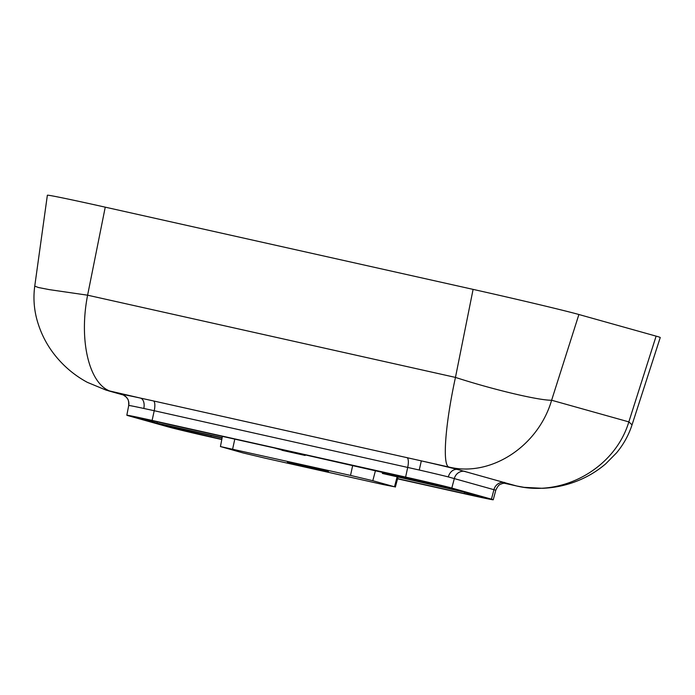 <?xml version="1.0" encoding="UTF-8"?>
<svg xmlns="http://www.w3.org/2000/svg" width="695" height="695" viewBox="0 0 695 695"><rect width="100%" height="100%" fill="white"/><g stroke="black" fill="none" stroke-linecap="round" stroke-linejoin="round"><path stroke-width="1.04" d="M314.262 468.595L287.391 462.114L319.978 469.299L328.414 471.514L314.262 468.595M305.314 454.878L305.131 455.46L290.484 451.559L440.647 485.562L457.849 490.383L382.328 473.434L463.052 491.843L481.487 497.073L464.321 493.537L464.599 492.269M222.148 437.694L157.018 423.142L139.808 418.32L143.352 418.755L274.525 447.988L284.663 450.838M284.481 450.777L282.109 450.117M157.331 421.796L157.018 423.142M221.827 439.336L179.432 429.423L162.222 424.602L222.087 437.98M383.171 484.563L265.281 458.214L242.998 452.923L220.437 446.555L350.523 475.415L372.798 480.705L394.491 486.778L383.171 484.563M122.841 394.821L121.469 394.343A47.495 0.756 12.9 0 1 140.373 398.07L153.456 400.937A9.565 2.997 -77.4 0 1 154.221 410.719L143.822 408.46A37.938 0.599 -167.1 0 0 128.723 405.48L128.705 405.489C128.879 398.322 127.237 398.93 126.203 397.062L123.215 394.925M106.074 390.138L140.373 398.07A9.565 5.682 -77.8 0 1 143.822 408.46M495.77 490.21L448.327 476.918A37.938 0.599 -167.1 0 0 419.25 470.02L154.221 410.719L152.109 420.423A37.591 0.599 -167.1 0 0 126.829 415.219A37.591 0.599 -167.1 0 0 128.636 415.818L168.26 426.921A37.591 0.599 -167.1 0 0 214.46 437.893L221.792 439.535M153.456 400.937L421.326 460.872A47.495 0.756 12.9 0 1 457.727 469.499L507.142 483.346A47.495 0.756 12.9 0 1 505.343 483.129M419.25 470.02L421.326 460.872L448.979 467.049C442.124 465.607 445.217 424.324 455.46 377.411C493.103 389.617 538.816 400.468 551.622 400.242L628.836 421.882L632.042 424.854C628.662 435.2 623.485 444.539 616.517 452.879L605.71 463.834C596.258 471.888 585.685 478.004 574 482.191C563.862 485.831 553.385 487.873 542.569 488.298L524.117 487.343L516.68 485.987M106.309 390.208L87.292 382.32C76.415 376.429 66.894 368.889 58.719 359.697C47.781 347.439 40.327 333.322 36.331 317.328C33.855 307.034 33.325 296.626 34.75 286.123L38.373 287.495L49.18 289.607L87.605 295.193C78.353 342.348 89.968 387.089 112.72 391.893L121.469 394.343A9.565 9.556 -105.9 0 1 128.723 405.48L126.829 415.219M448.327 476.918A9.565 7.515 104.1 0 1 457.727 469.499L448.979 467.049C490.696 477.335 538.191 446.425 551.622 400.242L578.9 314.505L656.115 336.137A86.084 1.364 12.9 0 1 660.25 337.527L632.042 424.854M397.557 478.82L467.961 494.553A37.591 0.599 -167.1 0 0 493.242 499.766L495.787 490.192C499.245 483.155 500.096 484.815 502.389 483.468L502.389 483.468A9.565 9.556 -105.9 0 1 507.142 483.346L516.767 486.014M656.115 336.137L628.836 421.882C615.066 467.961 562.811 497.542 515.89 485.796L504.057 483.155M397.61 478.629L464.321 493.537M493.242 499.766A37.591 0.599 -167.1 0 0 491.434 499.158L451.811 488.055A37.591 0.599 -167.1 0 0 405.611 477.083L152.109 420.423M305.131 455.46L282.083 450.308M34.75 286.123L47.364 195.234A86.084 1.364 12.9 0 1 105.249 207.162L473.095 289.381A86.084 1.364 12.9 0 1 578.9 314.505M382.328 473.434L382.632 472.157M387.341 473.208L387.019 474.555M300.431 454.348L300.596 453.818M394.491 486.778L397.054 477.083M372.798 480.705L375.482 470.558M350.523 475.415L352.686 465.459M232.634 449.066L234.797 439.11M405.611 477.083L407.722 467.379A9.565 2.997 102.6 0 0 406.957 457.597M451.811 488.055L454.356 478.447A9.565 9.078 105.7 0 1 465.033 471.375M491.434 499.158L493.971 489.549A9.565 9.078 105.7 0 1 504.657 482.478M105.249 207.162L87.605 295.193L455.46 377.411L473.095 289.381M210.811 436.877L211.106 435.522M179.432 429.423L179.675 428.502M395.359 487.073L397.966 477.291M220.437 446.555L222.409 436.347M502.389 483.468L505.387 483.112M108.003 390.694L123.111 394.934M504.014 483.155L516.646 485.979"/></g></svg>
